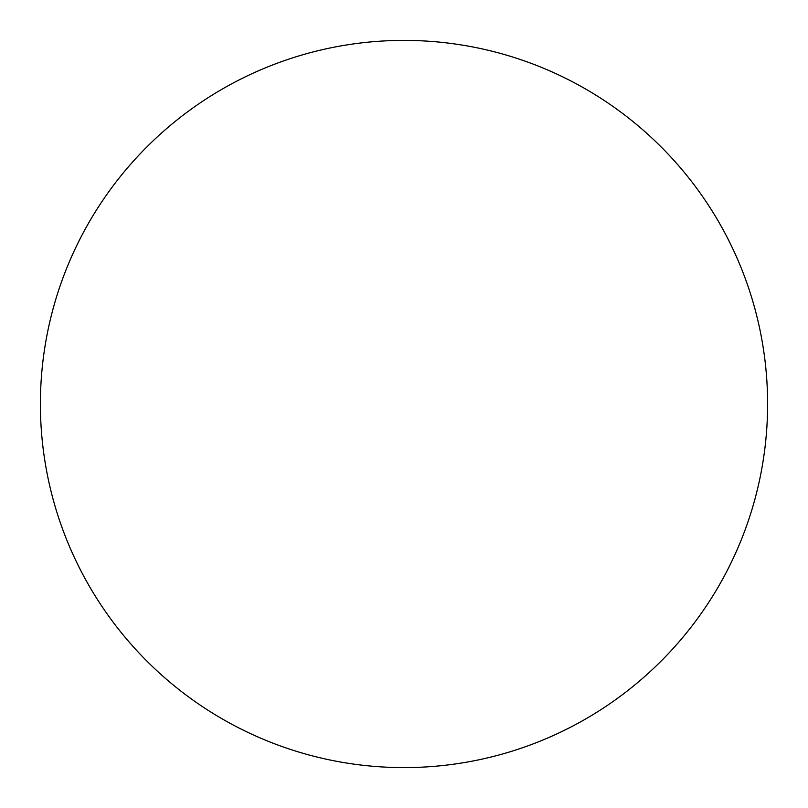 <?xml version="1.0" encoding="UTF-8"?>
<svg xmlns="http://www.w3.org/2000/svg" width="808" height="808" viewBox="0 0 808 808"><rect width="100%" height="100%" fill="white"/><g stroke="black" fill="none" stroke-linecap="round" stroke-linejoin="round"><path stroke-width="0.61" stroke-dasharray="4.04 3.03" d="M40.4 404A363.6 363.6 0 0 0 404 767.6A363.6 363.6 0 0 0 767.6 404A363.6 363.6 0 0 0 404 40.4A363.6 363.6 0 0 0 40.4 404M404 40.4L404 767.6"/><path stroke-width="1.21" d="M40.4 404A363.6 363.6 0 0 1 404 40.4A363.6 363.6 0 0 1 767.6 404A363.6 363.6 0 0 1 404 767.6A363.6 363.6 0 0 1 40.4 404"/></g></svg>
